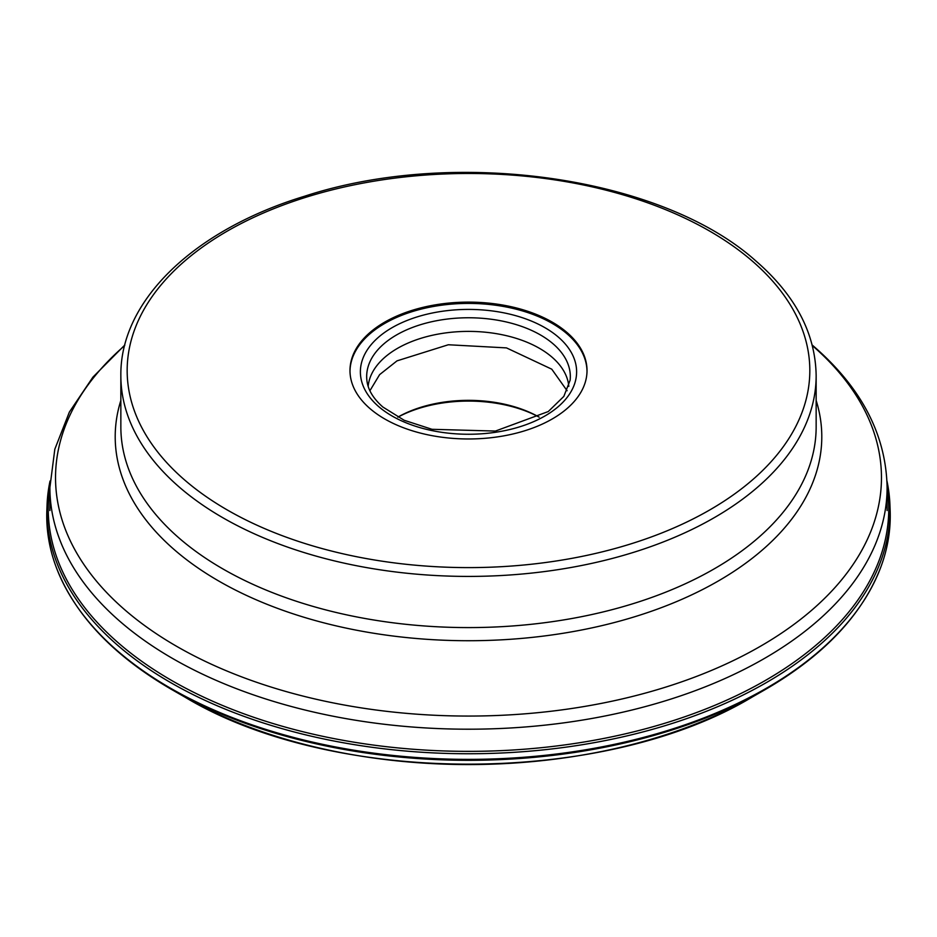 <?xml version="1.0" encoding="UTF-8"?>
<svg xmlns="http://www.w3.org/2000/svg" width="937" height="937" viewBox="0 0 937 937"><rect width="100%" height="100%" fill="white"/><g stroke="black" fill="none" stroke-linecap="round" stroke-linejoin="round"><path stroke-width="1.41" d="M47.061 504.832L46.85 510.325A421.755 243.503 0 0 0 56.115 566.932A421.755 243.503 0 0 0 170.276 688.051A421.755 243.503 0 0 0 587.909 749.401A421.755 243.503 0 0 0 880.885 566.932A421.755 243.503 0 0 0 890.15 510.325L889.939 504.832A421.545 243.374 180 0 1 634.232 734.151A421.545 243.374 180 0 1 170.429 682.464A421.545 243.374 180 0 1 47.061 504.832A421.545 243.374 180 0 1 50.036 481.021M886.964 481.021A421.545 243.374 180 0 1 889.939 504.832M566.862 332.377A118.519 68.424 0 0 0 433.936 305.099A118.519 68.424 0 0 0 349.981 370.548A118.519 68.424 0 0 0 370.138 408.719A118.519 68.424 0 0 0 503.064 435.998A118.519 68.424 0 0 0 587.019 370.548A118.519 68.424 0 0 0 566.862 332.377M349.993 371.193A118.519 68.424 180 0 1 434.475 306.294A118.519 68.424 180 0 1 566.862 333.666A118.519 68.424 180 0 1 587.007 371.193M568.818 386.372A100.458 58 0 0 0 551.87 357.032A100.458 58 0 0 0 441.714 333.49A100.458 58 0 0 0 368.182 386.372M397.85 417.141A100.341 57.93 180 0 1 539.15 417.141A103.503 59.757 180 0 0 397.897 417.164M49.895 487.263A420.256 242.636 0 0 0 171.33 680.297A420.256 242.636 0 0 0 646.366 728.564A420.256 242.636 0 0 0 887.105 487.263M880.885 566.932C862.52 614.695 823.834 655.654 764.838 689.796L764.838 689.796A420.561 242.812 180 0 1 172.162 689.796L172.162 689.796A420.561 242.812 180 0 1 171.12 689.199C112.686 655.15 74.351 614.391 56.115 566.932M171.12 689.199L184.823 697.058A402.594 232.435 0 0 0 752.177 697.058L764.838 689.796M812.203 345.039L813.093 345.8C861.431 387.543 886.109 434.78 887.105 487.521A418.605 241.676 180 0 1 590.568 718.702A418.605 241.676 180 0 1 121.084 622.355A418.605 241.676 180 0 1 49.895 487.521L49.895 510.56M124.644 345.601A412.959 238.42 0 0 0 125.769 610.655A412.959 238.42 0 0 0 698.042 675.835A412.959 238.42 0 0 0 812.356 345.601M816.15 400.439A353.296 203.973 180 0 1 601.32 625.764A353.296 203.973 180 0 1 175.289 550.546A353.296 203.973 180 0 1 120.85 400.439M120.85 426.874A347.65 200.717 0 0 0 179.974 538.845A347.65 200.717 0 0 0 569.883 618.865A347.65 200.717 0 0 0 816.15 426.874L816.15 375.714A347.65 200.717 180 0 1 569.883 567.693A347.65 200.717 180 0 1 179.974 487.685A347.65 200.717 180 0 1 120.85 375.714L120.85 426.874M185.221 480.482A341.326 197.063 180 0 1 278.078 206.995A341.326 197.063 180 0 1 751.779 260.615A341.326 197.063 180 0 1 658.922 534.09A341.326 197.063 180 0 1 185.221 480.482M558.241 337.015A108.13 62.428 0 0 0 408.181 320.032A108.13 62.428 0 0 0 378.759 406.658A108.13 62.428 0 0 0 528.819 423.641A108.13 62.428 0 0 0 558.241 337.015M570.129 380.188A101.828 58.785 0 0 0 553.006 343.75A101.828 58.785 0 0 0 435.81 320.876A101.828 58.785 0 0 0 366.871 380.188C367.808 389.499 373.149 398.448 382.882 407.033L404.187 420.28L431.992 429.298L495.404 431.067L548.286 411.542L563.828 396.398L570.129 380.188M567.096 390.741L551.776 369.19L506.484 347.896L448.331 344.757L397.007 360.862L379.614 374.636L369.904 390.741M184.823 697.058C333.326 786.506 603.674 786.506 752.177 697.058M49.895 487.521L54.826 449.186L69.373 412.069L92.939 377.119L124.797 345.039M816.15 375.714C815.506 333.502 795.419 295.26 755.89 260.978C661.745 176.379 454.597 147.086 304.396 196.29C193.994 229.94 119.877 300.718 120.85 375.714M887.105 487.521L887.105 510.56"/></g></svg>
